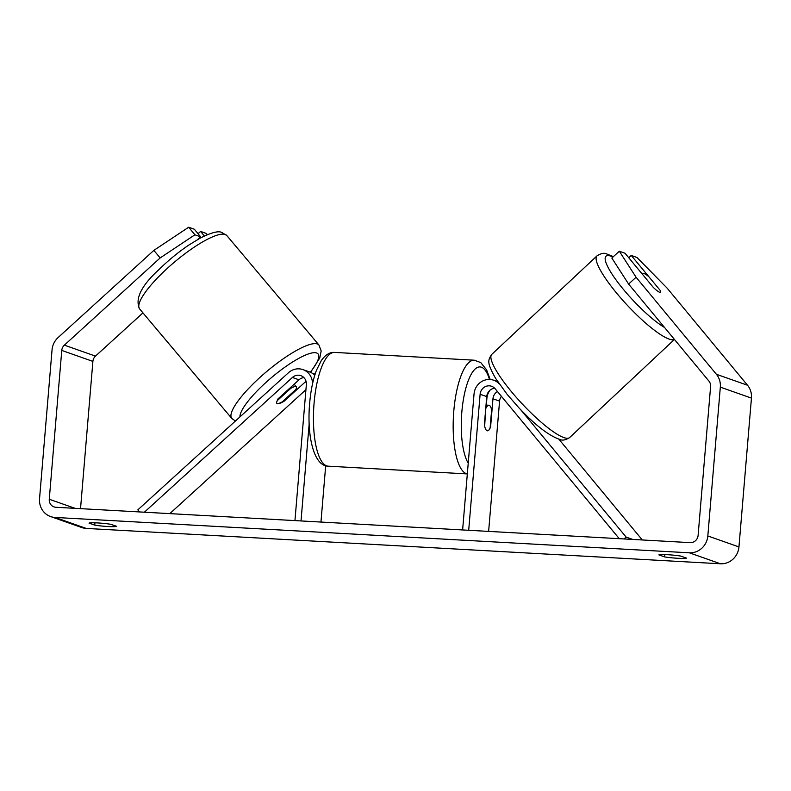 <?xml version="1.0" encoding="UTF-8"?>
<svg xmlns="http://www.w3.org/2000/svg" width="791" height="791" viewBox="0 0 791 791"><rect width="100%" height="100%" fill="white"/><g stroke="black" fill="none" stroke-linecap="round" stroke-linejoin="round"><path stroke-width="1.19" d="M486.327 405.111L486.88 398.446A15.365 14.545 109.4 0 1 489.916 390.289M501.385 396.301A8.958 8.483 -70.6 0 0 499.576 401.116L488.63 531.404M494.642 388.203A8.958 8.483 -70.6 0 0 486.732 396.598L484.389 424.559A12.804 3.975 93.2 0 0 487.424 430.808A12.804 3.975 93.2 0 0 490.608 426.754L492.961 398.793A8.958 8.483 109.4 0 1 497.45 391.545M499.131 383.734A15.365 14.545 -70.6 0 0 493.732 380.244A15.365 14.545 -70.6 0 0 474.046 393.928L462.616 529.95M619.254 538.681L495.166 388.776A8.958 8.483 -70.6 0 0 480.117 394.264L468.697 530.286M624.089 538.948L626.126 537.089L520.527 409.52M626.126 537.089L632.79 539.432M642.292 539.966L558.901 439.223M642.559 274.437A12.804 2.62 -133.1 0 1 642.747 273.548A12.804 2.62 -133.1 0 1 643.656 273.419A12.804 2.62 -133.1 0 1 648.936 276.801L660.129 290.327A12.804 2.62 -133.1 0 1 660.337 292.116M686.479 558.11A12.804 1.098 4.8 0 1 677.739 558.278A12.804 1.098 4.8 0 1 664.608 556.894L658.883 554.877A12.804 1.098 4.8 0 1 667.624 554.709A12.804 1.098 4.8 0 1 680.754 556.093L686.479 558.11M107.892 526.509A12.804 1.098 -175.2 0 0 116.633 526.341L110.898 524.324A12.804 1.098 -175.2 0 0 97.768 522.94A12.804 1.098 -175.2 0 0 89.027 523.108L94.762 525.125A12.804 1.098 -175.2 0 0 107.892 526.509M160.138 257.945L153.869 250.371L188.644 227.225L194.912 234.798L160.138 257.945L64.358 345.153A7.683 7.267 -70.6 0 0 61.767 350.423L49.269 499.24A7.683 7.267 -70.6 0 0 55.924 507.278L690.167 542.636A7.683 7.267 -70.6 0 0 698.107 535.418L710.595 386.601A7.683 7.267 -70.6 0 0 708.914 381.084L628.608 284.068L611.838 258.044L619.313 251.231L625.028 253.249L653.237 287.331A12.804 2.037 -132.3 0 0 660.267 292.215M153.869 250.371L58.089 337.579A17.926 16.967 -70.6 0 0 52.048 349.879L39.55 498.696A17.926 16.967 -70.6 0 0 50.604 516.553L81.73 527.528A17.926 16.967 -70.6 0 0 86.199 528.418L720.453 563.775A17.926 16.967 -70.6 0 0 738.952 546.927L751.45 398.11A17.926 16.967 -70.6 0 0 747.525 385.247L667.218 288.231L636.963 257.461L631.248 255.444L659.467 289.526M50.604 516.553A17.926 16.967 -70.6 0 0 55.063 517.443L689.317 552.8A17.926 16.967 -70.6 0 0 707.826 535.962L720.324 387.135A17.926 16.967 -70.6 0 0 716.389 374.281L636.083 277.265L628.608 284.068M619.313 251.231L636.083 277.265M628.736 257.728L631.248 255.444M204.375 236.015L200.588 231.427L206.293 233.444L207.341 234.7M142.963 312.89L95.484 356.118A7.683 7.267 -70.6 0 0 92.893 361.398L80.534 508.643M194.912 234.798L200.627 236.816L197.582 239.584M200.627 236.816L194.359 229.242L188.644 227.225M200.588 231.427L198.066 233.721M94.95 522.821L94.762 525.125M664.806 554.59L664.608 556.894M277.176 400.157A12.804 3.589 -39.6 0 1 277.849 399.05L298.988 379.809A8.958 8.483 109.4 0 1 303.882 377.574M315.184 373.935A15.365 14.545 -70.6 0 0 312.564 373.421M306.058 381.321A8.958 8.483 -70.6 0 0 305.217 382.004L284.078 401.245A12.804 3.589 -39.6 0 1 277.226 403.548A12.804 3.006 -40.1 0 1 276.781 403.291A12.804 3.006 -40.1 0 1 277.443 400.473L290.791 388.322A12.804 3.006 -40.1 0 1 295.923 386.532A12.804 3.006 -40.1 0 1 296.368 386.799A12.804 3.006 -40.1 0 1 295.705 389.607L282.357 401.759A12.804 3.006 -40.1 0 1 277.226 403.548M144.387 512.202L292.373 377.475A8.958 8.483 109.4 0 1 306.364 384.574L294.944 520.597M139.552 511.935L137.842 509.869L288.458 372.739A15.365 14.545 109.4 0 1 302.963 369.615A15.365 14.545 109.4 0 1 312.494 384.001M325.684 465.741L320.958 522.05M309.182 423.699L301.015 520.943M302.963 369.615L309.588 371.948A15.365 14.545 109.4 0 1 314.778 375.221M169.818 513.626L305.939 389.696M284.078 401.245L283.583 400.642M486.178 407.988A12.804 3.975 -86.8 0 1 488.848 405.249A12.804 3.975 -86.8 0 1 491.626 409.916L490.104 428.069A12.804 3.975 -86.8 0 1 487.424 430.808A12.804 3.975 -86.8 0 1 484.656 426.151L485.773 407.968M290.791 388.322L290.287 387.728M492.961 398.793L499.576 401.116M480.117 394.264L486.732 396.598M491.784 354.358C487.572 360.538 486.979 362.931 495.601 378.355L507.09 394.294L518.639 407.523C535.339 425.331 549.221 436.019 560.295 439.598C562.609 440.676 565.733 439.994 569.658 437.542A56.972 11.638 -133.1 0 1 565.595 438.076A56.972 11.638 -133.1 0 1 516.681 397.804A56.972 11.638 -133.1 0 1 491.784 354.358L597.007 255.859A56.972 11.638 46.9 0 0 621.904 299.305A56.972 11.638 46.9 0 0 670.817 339.576A56.972 11.638 46.9 0 0 674.397 339.388M664.549 327.494A50.575 10.332 -133.1 0 1 618.7 283.485A50.575 10.332 -133.1 0 1 609.564 255.77A50.575 10.332 -133.1 0 1 612.985 256.996M689.317 552.8L720.453 563.775M55.063 517.443L86.199 528.418M716.389 374.281L747.525 385.247M49.269 499.24L75.096 508.346M61.767 350.423L92.893 361.398M64.358 345.153L95.484 356.118M707.826 535.962L738.952 546.927M720.324 387.135L751.45 398.11M305.217 382.004L306.285 382.379M292.373 377.475L298.988 379.809M334.573 352.41A56.972 17.699 93.2 0 0 314.076 403.192A56.972 17.699 93.2 0 0 328.225 466.176C313.73 466.304 306.75 435.554 309.647 403.341C310.754 390.467 313.048 379.393 316.529 370.109L321.304 360.577C325.417 354.773 329.837 352.044 334.573 352.41L474.293 360.202L480.74 362.575L486.574 369.793L490.183 379.502M328.225 466.176L467.323 473.928A56.972 17.699 -86.8 0 1 453.807 410.974A56.972 17.699 -86.8 0 1 474.293 360.202M489.491 379.462A50.575 15.711 93.2 0 0 473.858 370.366A50.575 15.711 93.2 0 0 461.835 412.002A50.575 15.711 93.2 0 0 468.232 463.16M224.782 234.344A56.972 13.368 139.9 0 0 171.034 265.034A56.972 13.368 139.9 0 0 139.602 308.895C134.757 298.761 141.431 285.442 159.624 268.93C168.79 260.012 178.469 252.092 188.654 245.17L200.074 238.19C211.019 232.643 218.227 230.715 221.727 232.406L226.78 235.52A56.972 13.368 139.9 0 0 224.782 234.344M235.402 421.039L231.763 418.399A56.972 13.368 -40.1 0 1 263.195 374.538A56.972 13.368 -40.1 0 1 316.944 343.848A56.972 13.368 -40.1 0 1 318.941 345.024L226.78 235.52M310.299 372.215A50.575 11.865 139.9 0 0 316.281 352.865A50.575 11.865 139.9 0 0 271.975 377.188A50.575 11.865 139.9 0 0 239.93 416.926M493.732 380.244L497.717 381.658M613.401 256.62L606.371 253.802C604.037 252.725 600.913 253.407 597.007 255.859M569.658 437.542L674.446 339.448M642.223 274.032L642.747 273.548M488.848 405.249L486.02 405.091M231.763 418.399L139.602 308.895M296.368 386.799L294.173 384.189M310.576 372.343L319.791 357.928L321.176 350.927L318.941 345.024"/></g></svg>
